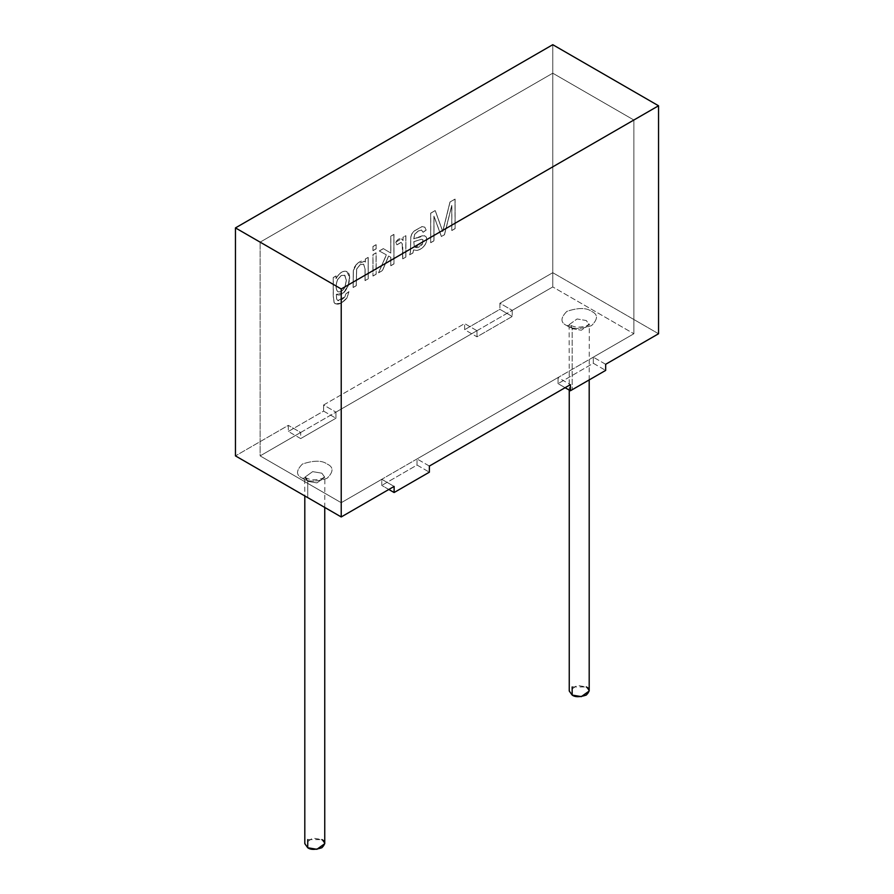 <?xml version="1.0" encoding="UTF-8"?>
<svg xmlns="http://www.w3.org/2000/svg" width="894" height="894" viewBox="0 0 894 894"><rect width="100%" height="100%" fill="white"/><g stroke="black" fill="none" stroke-linecap="round" stroke-linejoin="round"><path stroke-width="0.67" stroke-dasharray="4.47 3.35" d="M633.868 120.019L633.868 333.753L552.771 286.94L552.771 73.196L633.868 120.019L552.771 73.196L260.132 242.151L260.132 455.895L552.771 286.94L633.868 333.753L341.229 502.707L260.132 455.895L341.229 502.707L341.229 288.974L260.132 242.151L341.229 288.974L633.868 120.019L341.229 288.974L341.229 502.707L633.868 333.753L633.868 120.019L633.868 333.753L593.314 357.164L593.314 363.277L605.663 370.395L593.314 363.277L558.057 383.627L593.314 363.277L593.314 357.164L633.868 333.753L633.868 120.019L552.771 73.196L552.771 286.94L260.132 455.895L260.132 242.151L552.771 73.196L260.132 242.151L341.229 288.974L341.229 502.707L260.132 455.895L260.132 242.151L260.132 455.895L300.686 432.484L300.686 438.585L288.337 431.467L323.594 411.106L335.943 418.236L300.686 438.585L335.943 418.236L335.943 412.123L476.971 330.702L476.971 336.814L512.228 316.454L512.228 310.352L552.771 286.94L552.771 73.196L552.771 286.94L633.868 333.753L552.771 286.94L512.228 310.352L512.228 316.454L476.971 336.814L464.634 329.685L464.634 323.583L323.594 405.004L323.594 411.106L288.337 431.467L288.337 425.354L235.457 455.895L288.337 425.354L288.337 431.467L300.686 438.585L300.686 432.484L288.337 425.354L300.686 432.484L260.132 455.895L341.229 502.707L341.229 288.974L633.868 120.019L341.229 288.974L260.132 242.151L552.771 73.196L633.868 120.019M302.44 478.279C307.581 482.056 315.805 482.056 327.126 478.279C333.663 471.741 333.663 466.992 327.126 464.031C321.996 460.265 313.76 460.265 302.44 464.031C295.903 470.568 295.903 475.317 302.44 478.279C295.903 475.317 295.903 470.568 302.44 464.031C313.76 460.265 321.996 460.265 327.126 464.031C333.663 466.992 333.663 471.741 327.126 478.279C315.805 482.056 307.581 482.056 302.44 478.279L306.184 477.91L307.737 481.341L304.809 477.262L312.654 471.641L321.84 473.194L324.757 477.262L316.912 482.894L307.737 481.341L307.737 497.623L307.737 481.341L316.912 482.894L324.757 477.262L321.84 473.194L312.654 471.641L304.809 477.262L307.737 481.341L306.184 477.91L302.44 478.279M566.874 325.617C572.004 329.383 580.24 329.383 591.56 325.617C598.097 319.08 598.097 314.33 591.56 311.369C586.419 307.592 578.194 307.592 566.874 311.369C560.337 317.906 560.337 322.656 566.874 325.617C560.337 322.656 560.337 317.906 566.874 311.369C578.194 307.592 586.419 307.592 591.56 311.369C598.097 314.33 598.097 319.08 591.56 325.617C580.24 329.383 572.004 329.383 566.874 325.617L570.618 325.248L572.16 328.668L569.243 324.6L577.088 318.968L586.263 320.521L589.191 324.6L581.346 330.221L572.16 328.668L572.16 389.739L572.16 328.668L581.346 330.221L589.191 324.6L586.263 320.521L577.088 318.968L569.243 324.6L572.16 328.668L570.618 325.248L566.874 325.617M589.191 691.006L586.263 686.938L577.088 685.385L569.243 691.006M572.16 686.938L586.263 686.938M324.757 843.679L321.84 839.6L312.654 838.047L304.809 843.679M307.737 839.6L321.84 839.6M417.029 465.048L429.366 472.177L417.029 465.048L381.772 485.408L417.029 465.048L417.029 458.946L417.029 465.048M388.823 489.476L381.772 485.408L381.772 479.296L341.229 502.707L381.772 479.296L394.109 486.425L381.772 479.296L381.772 485.408L388.823 489.476M552.771 44.7L552.771 272.692L499.891 303.222L499.891 309.324L464.634 329.685L499.891 309.324L512.228 316.454L499.891 309.324L499.891 303.222L512.228 310.352L499.891 303.222L552.771 272.692L552.771 44.7M333.205 277.542L333.205 296.026L334.088 302.585C337.139 305.614 341.407 304.072 346.917 297.959L348.872 291.634L345.844 293.869L344.782 296.886C340.659 301.166 337.921 301.814 336.557 298.842L336.334 294.338C346.336 299.445 354.728 272.257 345.766 271.24C342.234 270.904 338.994 273.34 336.021 278.548L336.021 275.911L333.205 277.542L333.294 296.082L334.177 302.63L335.384 303.882L340.882 303.245L347.006 298.015L348.962 291.69L346.917 297.959L340.793 303.2L335.295 303.837L334.088 302.585L333.205 296.026L333.205 277.542L336.021 275.911L336.021 278.548C338.994 273.34 342.234 270.904 345.766 271.24L346.85 271.642L349.453 277.129L348.213 285.655L343.262 292.941L336.334 294.338L336.557 298.842L337.686 300.518L344.782 296.886L345.844 293.869L348.962 291.69L345.844 293.869L344.872 296.931L337.764 300.574L336.647 298.898L336.334 294.338L343.352 292.986L348.302 285.711L349.543 277.185L346.939 271.698L345.855 271.284C342.324 270.96 339.083 273.396 336.11 278.593L336.021 275.911L333.205 277.542M363.646 264.188L360.181 264.702L356.672 269.139L356.304 285.7L353.197 287.499L353.365 270.714L356.438 264.445C360.193 260.802 363.176 260.009 365.411 262.098L365.411 259.048L368.239 257.427L368.239 278.816L365.11 280.615L365.11 268.926L363.646 264.188L365.11 268.926L365.02 280.571L368.149 278.76L368.149 257.371L365.322 259.003L365.322 262.043C363.087 259.964 360.103 260.746 356.348 264.4L353.275 270.67L353.108 287.443L356.214 285.644L356.594 269.083L360.092 264.658L363.556 264.143L365.02 268.87L365.02 280.571L368.239 278.816L365.02 280.571L365.02 268.87L363.556 264.143L360.092 264.658L356.594 269.083L356.214 285.644L353.108 287.443L353.275 270.67L354.248 267.44L356.348 264.4L364.406 261.283L365.322 262.043L365.322 259.003L368.149 257.371L368.239 278.816L368.239 257.427L365.322 259.003L365.411 262.098L364.495 261.327L356.438 264.445L354.337 267.485L353.365 270.714L353.197 287.499L356.304 285.7L356.672 269.139L360.181 264.702L363.556 264.143M372.943 275.989L376.061 274.19L376.061 252.801L372.943 254.6L372.943 275.989L376.151 274.234L372.943 275.989L372.943 254.6L376.061 252.801L376.151 274.234L376.061 252.801L372.943 254.6L372.943 275.989M372.943 250.622L376.061 248.811L376.061 244.677L372.943 246.476L373.022 250.678L376.151 248.867L372.943 250.622L372.943 246.476L376.061 244.677L376.151 248.867L376.151 244.721L372.943 246.476L372.943 250.622M390.767 265.697L393.874 263.909L393.874 234.396L390.767 236.184L390.767 253.024L383.325 248.61L379.257 250.957L386.331 254.824L378.542 272.759L382.42 270.524L388.555 256.03L390.767 257.248L390.767 265.697L393.963 263.953L390.767 265.697L390.767 257.248L388.555 256.03L382.42 270.524L378.542 272.759L386.331 254.824L379.257 250.957L383.325 248.61L390.767 253.024L390.767 236.184L393.874 234.396L393.963 263.953L393.963 234.44L390.767 236.184L390.857 253.08L383.325 248.61L379.257 250.957L386.42 254.868L378.542 272.759L382.509 270.569L388.555 256.03L390.857 257.293L390.767 265.697M401.082 242.442L396.958 244.889L395.83 242.173C398.433 238.273 400.847 237.737 403.071 240.564L403.071 237.312L405.898 235.681L405.898 257.07L402.781 258.869L402.781 247.683L402.255 243.749L401.082 242.442L402.255 243.749L402.781 247.683L402.691 258.813L405.809 257.014L405.809 235.625L402.982 237.256L402.982 240.52C400.758 237.681 398.344 238.217 395.74 242.129L396.869 244.833L400.993 242.386L402.166 243.693L402.781 258.869L405.898 257.07L402.691 258.813L402.166 243.693L400.993 242.386L396.869 244.833L395.74 242.129L401.44 238.854L402.982 240.52L402.982 237.256L405.809 235.625L405.898 257.07L405.898 235.681L402.982 237.256L403.071 240.564L401.529 238.91L395.74 242.129L396.958 244.889L400.993 242.386M424.415 235.681L426.047 236.821C427.108 239.022 426.773 241.648 425.03 244.688C422.951 247.772 420.225 249.683 416.85 250.409L413.52 249.873L412.927 253.013L409.642 254.801L410.502 251.862L410.86 237.078L411.821 234.038L414.023 231.166L422.057 226.629L424.829 227.188L426.203 230.06L423.13 232.306L421.566 230.071L423.13 232.306L426.203 230.06L424.829 227.188L422.057 226.629L414.023 231.166L411.821 234.038L410.86 237.078L410.502 251.862L409.731 254.857L412.927 253.013L413.52 249.873L416.85 250.409C420.225 249.683 422.951 247.772 425.03 244.688C426.773 241.648 427.108 239.022 426.047 236.821L424.415 235.681L422.158 235.781L413.743 238.843L414.626 234.306L418.191 231.01L421.476 230.015L423.041 232.25L426.114 230.004L424.739 227.132L421.968 226.573L413.933 231.121L411.732 233.993L410.771 237.022L410.413 251.806L409.642 254.801L412.927 253.013L413.609 249.929L412.838 252.957L409.642 254.801L410.413 251.806L410.771 237.022L411.732 233.993L413.933 231.121L421.968 226.573L424.739 227.132L426.114 230.004L423.041 232.25L421.476 230.015L418.191 231.01L414.626 234.306L413.743 238.843L422.158 235.781L425.253 235.994L422.247 235.837L413.743 238.843L414.715 234.351L418.28 231.054L421.476 230.015M451.772 230.473L455.024 228.607L455.024 199.094L449.973 201.999L442.698 231.457L435.177 210.548L430.673 213.152L430.673 242.665L433.914 240.788L433.914 216.102L441.357 236.497L444.396 234.742L451.772 205.341L451.861 230.529L455.113 228.652L451.772 230.473L451.772 205.341L444.396 234.742L441.357 236.497L433.914 216.102L433.914 240.788L430.673 242.665L430.673 213.152L435.177 210.548L442.698 231.457L449.973 201.999L455.024 199.094L455.113 228.652L455.113 199.138L449.973 201.999L442.787 231.512L435.255 210.604L430.673 213.152L430.673 242.665L434.003 240.844L433.914 216.102L441.357 236.497L444.486 234.787L451.772 205.341L451.772 230.473M565.109 387.694L558.057 383.627L558.057 377.525L417.029 458.946L558.057 377.525L570.406 384.643L558.057 377.525L558.057 383.627L565.109 387.694M658.543 333.753L552.771 272.692L658.543 333.753M455.113 228.652L451.861 230.529L451.861 205.397L444.486 234.787L441.446 236.541L434.003 216.158L434.003 240.844L430.752 242.71L430.752 213.197L435.255 210.604L442.787 231.512L450.062 202.055L455.113 199.138L455.113 228.652M413.609 249.929L416.939 250.454C420.314 249.728 423.041 247.828 425.119 244.732C426.851 241.693 427.198 239.078 426.136 236.865L424.505 235.725L426.136 236.865C427.198 239.078 426.851 241.693 425.119 244.732C423.041 247.828 420.314 249.728 416.939 250.454L413.609 249.929M422.907 239.67L422.37 244.14C419.152 247.794 416.436 248.543 414.257 246.375L413.777 241.648L414.257 246.375L415.174 247.347L422.46 244.185L415.263 247.403L414.335 246.42L413.777 241.648L421.744 239.257L422.985 239.726L422.46 244.185L422.907 239.67L421.666 239.212L413.777 241.648L421.666 239.212L422.907 239.67L421.666 239.212M421.744 239.257L422.985 239.726L421.744 239.257L413.866 241.693L414.335 246.42C416.526 248.599 419.23 247.85 422.46 244.185L422.985 239.726M421.566 230.071L418.28 231.054L414.715 234.351L413.833 238.888L424.505 235.725M393.963 263.953L390.857 265.753L390.857 257.293L388.644 256.075L382.509 270.569L378.631 272.804L386.42 254.868L379.347 251.002L383.414 248.666L390.857 253.08L390.857 236.239L393.963 234.44L393.963 263.953M376.151 248.867L373.022 250.678L373.022 246.532L376.151 244.721L376.151 248.867M376.151 274.234L373.022 276.045L373.022 254.656L376.151 252.846L376.151 274.234M344.827 275.33L346.313 280.303L344.849 287.265C342.469 291.209 340.033 292.606 337.552 291.478C335.574 288.796 335.585 284.817 337.586 279.543L341.262 275.43L344.827 275.33L341.262 275.43L337.586 279.543C335.585 284.817 335.574 288.796 337.552 291.478C340.033 292.606 342.469 291.209 344.849 287.265L346.313 280.303L344.536 275.128L346.391 280.347L344.939 287.32C342.558 291.254 340.122 292.662 337.641 291.533C335.663 288.84 335.675 284.862 337.675 279.598L341.352 275.475L344.916 275.374L341.352 275.475L337.675 279.598C335.675 284.862 335.663 288.84 337.641 291.533C340.122 292.662 342.558 291.254 344.939 287.32L346.391 280.347L344.916 275.374M348.962 291.69L347.006 298.015C341.497 304.128 337.228 305.67 334.177 302.63L333.294 296.082L333.294 277.598L336.11 275.967L336.11 278.593C339.083 273.396 342.324 270.96 345.855 271.284C354.817 272.312 346.425 299.501 336.423 294.394L336.647 298.898C338.01 301.87 340.748 301.211 344.872 296.931L345.933 293.925L348.962 291.69M605.663 364.294L593.314 357.164L605.663 364.294M429.366 466.065L417.029 458.946L429.366 466.065M476.971 330.702L464.634 323.583L464.634 329.685L476.971 336.814L476.971 330.702L335.943 412.123L335.943 418.236L323.594 411.106L323.594 405.004L335.943 412.123L323.594 405.004L464.634 323.583L476.971 330.702M589.191 379.905L589.291 324.041L586.945 325.695C580.474 327.729 575.032 327.584 570.618 325.248L569.132 324.041L569.243 390.086M324.757 507.446L324.868 476.714L322.51 478.357C316.04 480.402 310.598 480.246 306.184 477.91L304.709 476.714L304.809 495.935"/><path stroke-width="1.34" d="M569.243 390.086L569.243 691.006L572.16 695.074L581.346 696.627L589.191 691.006L589.191 379.905M586.263 686.938C590.006 688.626 590.006 691.341 586.263 695.074C579.804 697.231 575.099 697.231 572.16 695.074L572.16 686.938M304.809 495.935L304.809 843.679L307.737 847.747L316.912 849.3L324.757 843.679L324.757 507.446M321.84 839.6C325.572 841.299 325.572 844.014 321.84 847.747C315.37 849.903 310.665 849.903 307.737 847.747L307.737 839.6M429.366 472.177L394.109 492.527L388.823 489.476L394.109 492.527L429.366 472.177L429.366 466.065L570.406 384.643L570.406 390.756L605.663 370.395L605.663 364.294L658.543 333.753L658.543 105.771L341.229 288.974L235.457 227.903L235.457 455.895L341.229 516.956L341.229 288.974L341.229 516.956L394.109 486.425L394.109 492.527L394.109 486.425L341.229 516.956L235.457 455.895L235.457 227.903L552.771 44.7L658.543 105.771L658.543 333.753L605.663 364.294L605.663 370.395L570.406 390.756L565.109 387.694L570.406 390.756L570.406 384.643L429.366 466.065L429.366 472.177M341.229 288.974L658.543 105.771L552.771 44.7L235.457 227.903L341.229 288.974"/></g></svg>
